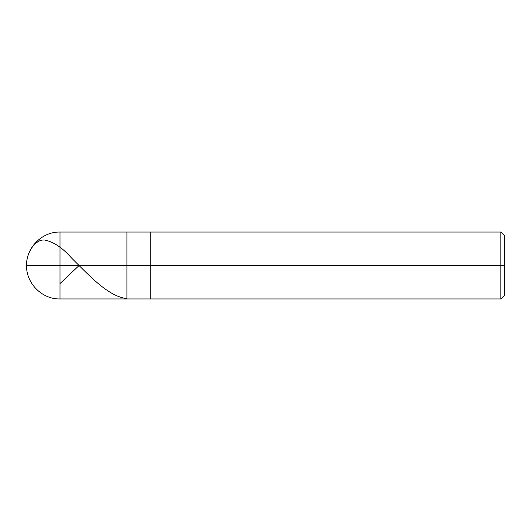 <?xml version="1.0" encoding="UTF-8"?>
<svg xmlns="http://www.w3.org/2000/svg" width="531" height="531" viewBox="0 0 531 531"><rect width="100%" height="100%" fill="white"/><g stroke="black" fill="none" stroke-linecap="round" stroke-linejoin="round"><path stroke-width="0.8" d="M504.45 295.369L500.866 298.953L60.003 298.953C42.141 299.424 26.079 283.368 26.55 265.5L60.003 265.5L60.003 298.953L60.003 265.5L60.003 298.953L60.003 265.5L126.909 265.5L126.909 298.953L126.909 232.047L126.909 265.5L26.55 265.5C26.278 252.185 35.471 239.209 44.531 240.005C53.445 241.731 62.406 247.692 71.413 257.88C89.792 276.1 108.178 296.252 126.557 298.568M60.003 265.5L60.003 232.047L60.003 265.5M126.909 265.5L126.909 298.953L126.909 265.5L150.804 265.5L150.804 298.953L150.804 265.5L150.804 298.953L150.804 265.5L500.866 265.5L500.866 298.953L500.866 265.5L500.866 298.953L500.866 265.5L504.45 265.5L504.45 295.369L504.45 235.631L504.45 265.5L500.866 265.5L500.866 232.047L500.866 265.5L150.804 265.5L150.804 232.047L150.804 265.5L126.909 265.5L126.909 232.047L126.909 265.5M150.804 265.5L150.804 232.047L150.804 265.5M500.866 265.5L500.866 232.047L500.866 265.5M60.003 283.574L79.099 265.5M504.45 235.631L500.866 232.047L60.003 232.047C42.141 231.576 26.079 247.632 26.55 265.5"/></g></svg>
